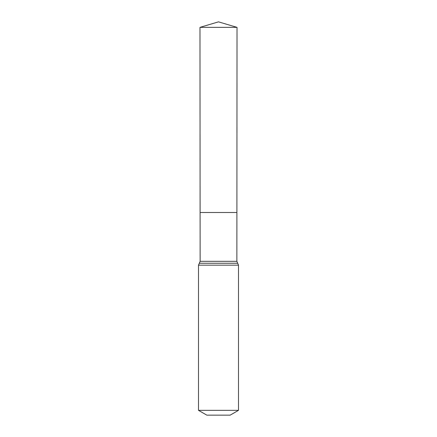 <?xml version="1.0" encoding="UTF-8"?>
<svg xmlns="http://www.w3.org/2000/svg" width="437" height="437" viewBox="0 0 437 437"><rect width="100%" height="100%" fill="white"/><g stroke="black" fill="none" stroke-linecap="round" stroke-linejoin="round"><path stroke-width="0.66" d="M198.502 410.338L238.498 410.338L230.168 415.15L206.832 415.15L198.502 410.338L198.502 265.161L200.13 261.326L236.87 261.326L237.018 27.356L199.982 27.356L218.5 21.85L237.018 27.356M200.13 261.326L200.097 212.502L236.903 212.502L200.097 212.502L199.982 27.356M238.498 410.338L238.498 265.161L236.87 261.326M218.5 212.502L236.903 212.502L237.018 27.356L218.5 21.85M198.502 265.161L238.498 265.161M199.316 263.243L237.684 263.243"/></g></svg>
